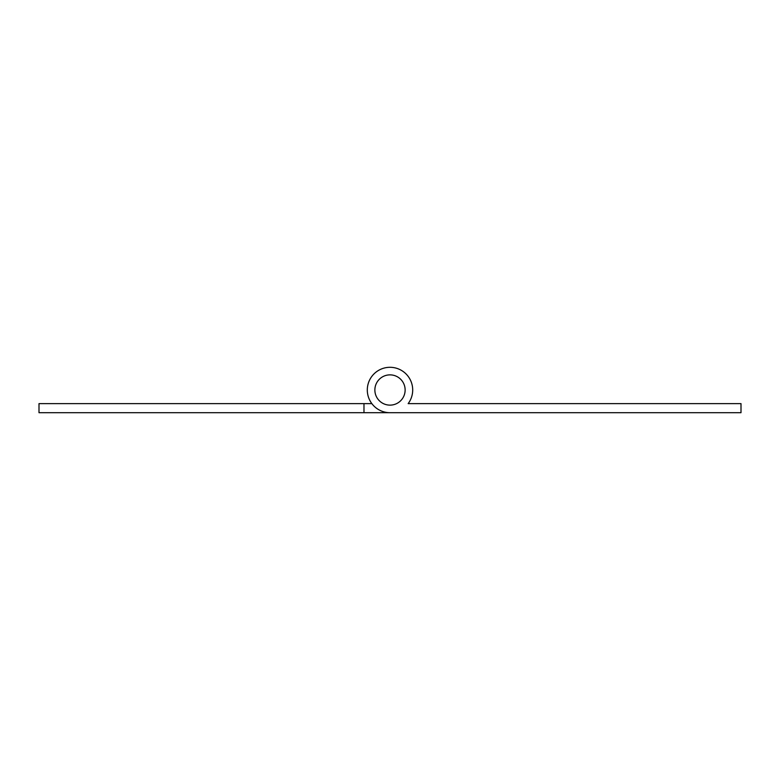 <?xml version="1.0" encoding="UTF-8"?>
<svg xmlns="http://www.w3.org/2000/svg" width="780" height="780" viewBox="0 0 780 780"><rect width="100%" height="100%" fill="white"/><g stroke="black" fill="none" stroke-linecap="round" stroke-linejoin="round"><path stroke-width="1.17" d="M405.132 390A15.132 15.132 0 0 0 390 374.868A15.132 15.132 0 0 0 374.868 390A15.132 15.132 0 0 0 390 405.132A15.132 15.132 0 0 0 405.132 390M412.698 390A22.698 22.698 0 0 0 390 367.302A22.698 22.698 0 0 0 367.302 390A22.698 22.698 0 0 0 390 412.698L741 412.698L741 403.621L408.154 403.621A22.698 22.698 0 0 0 412.698 390M416.023 412.698L363.977 412.698L363.977 403.621L39 403.621L39 412.698L363.977 412.698M408.154 403.621L416.023 403.621M363.977 403.621L371.846 403.621"/></g></svg>
